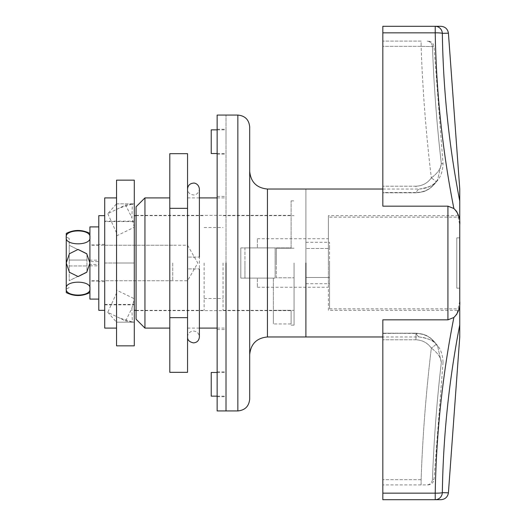 <?xml version="1.0" encoding="UTF-8"?>
<svg xmlns="http://www.w3.org/2000/svg" width="526" height="526" viewBox="0 0 526 526"><rect width="100%" height="100%" fill="white"/><g stroke="black" fill="none" stroke-linecap="round" stroke-linejoin="round"><path stroke-width="0.39" stroke-dasharray="2.63 1.97" d="M136.07 206.784L136.07 319.216M144.946 328.092L144.946 197.907M211.222 129.856L211.222 153.526M226.016 141.691L226.016 129.264L226.016 141.691M211.222 372.474L211.222 396.144M226.016 384.309L226.016 371.882L226.016 384.309M240.809 247.91L291.108 247.91L291.108 200.866L291.108 247.91L240.809 247.91L291.108 247.91L291.108 215.364L291.108 247.91L240.809 247.91L240.809 263L240.809 247.91M305.902 263L305.902 189.031L305.902 263M226.016 263L226.016 115.062L226.016 263M249.686 399.102L249.686 126.897M291.108 323.944L291.108 310.287L291.108 323.944L273.356 323.944L291.108 323.944M136.07 263L136.07 310.636L136.07 263M240.809 263L240.809 278.09L273.356 278.09L240.809 278.09L240.809 263L240.809 278.09L273.356 278.09L273.356 310.287L291.108 310.287L273.356 310.287L273.356 278.09L273.356 323.944L273.356 278.09L240.809 278.09L240.809 263M273.356 310.287L273.356 323.944L273.356 310.287M382.829 192.529L382.829 46.334L382.829 206.166L382.829 192.529L415.954 192.529C417.473 190.215 418.604 189.051 419.347 189.031C418.604 189.051 417.473 190.215 415.954 192.529C424.397 192.345 431.129 188.841 436.159 182.003L437.645 179.649L441.321 163.481C436.81 124.57 433.858 85.613 432.457 46.604L434.003 46.597L432.457 46.604C433.858 85.613 436.81 124.57 441.321 163.481L443.03 163.593L441.321 163.481L437.645 179.649L436.159 182.003C431.149 188.827 424.41 192.338 415.954 192.529L382.829 192.529M415.954 186.888L415.954 186.211C422.411 185.928 427.539 183.16 431.333 177.906C427.559 183.147 422.431 185.921 415.954 186.211L382.829 186.211L415.954 186.211L415.954 186.888M382.829 26.3L382.829 206.166L447.922 206.166L447.922 319.834L382.829 319.834L382.829 499.7L435.226 499.7L435.226 493.151A7.397 0.848 -179 0 0 442.34 492.658C443.175 436.317 448.98 380.41 459.757 324.93L459.757 201.07C448.98 145.59 443.175 89.683 442.34 33.342L448.422 33.177M382.829 46.334L382.829 41.094L382.829 46.334L421.109 46.334C422.667 90.334 426.073 134.196 431.333 177.906C426.073 134.189 422.667 90.334 421.109 46.334L432.457 46.604L421.109 46.334L421.109 41.094L382.829 41.094L421.109 41.094L421.109 46.334L382.829 46.334M382.829 32.849L435.226 32.849L435.226 26.3A7.397 7.127 -90 0 1 442.34 33.342A7.397 0.848 -1 0 0 435.226 32.849C436.218 91.951 442.432 150.502 453.872 208.506L447.922 206.166M453.872 208.506L455.641 210.242M457.114 212.248L459.757 224.727M415.954 333.471C417.473 335.785 418.604 336.956 419.347 336.969C418.604 336.949 417.473 335.785 415.954 333.471C424.397 333.655 431.129 337.159 436.159 343.997C431.149 337.173 424.41 333.662 415.954 333.471L415.954 339.789C422.411 340.072 427.539 342.84 431.333 348.094C426.073 391.811 422.667 435.666 421.109 479.666C422.667 435.666 426.073 391.804 431.333 348.094C427.559 342.853 422.431 340.079 415.954 339.789L415.954 333.195L382.829 333.471L382.829 484.906L382.829 333.195L415.954 333.471M328.388 310.34L328.388 263L328.388 310.34L459.757 310.34L459.757 215.66L328.388 215.66L328.388 263L328.388 215.66M459.757 336.969L459.757 324.93M459.757 189.031L459.757 201.07M447.922 319.834L453.872 317.494C442.432 375.498 436.218 434.049 435.226 493.151L382.829 493.151M448.422 492.823L444.713 492.737M444.128 492.717L442.34 492.658A7.397 7.127 90 0 1 435.226 499.7M294.067 263L294.067 325.134L294.067 263M276.314 263L276.314 248.206L294.067 248.206L276.314 248.206L276.314 277.794L294.067 277.794L276.314 277.794L276.314 263M223.057 263L223.057 310.34L223.057 263M244.952 263L244.952 278.09L275.131 278.09L275.131 263L275.131 278.09L244.952 278.09L244.952 247.91L275.131 247.91L275.131 263L275.131 247.91L244.952 247.91L244.952 263M204.121 263L204.121 310.34L204.121 263M104.707 221.577L104.707 263L134.294 263L134.294 310.34L134.294 215.66L134.294 304.843L134.294 221.157L134.294 263L104.707 263L104.707 221.577L134.294 221.577M328.388 263L328.388 287.262L328.388 263M257.378 247.91L275.131 247.91L257.378 247.91L257.378 238.738L257.378 247.91M275.131 263L275.131 247.91L275.131 263M257.378 278.09L275.131 278.09L257.378 278.09L257.378 287.262L257.378 278.09M104.707 197.907L104.707 328.092M187.552 263L187.552 197.907L187.552 263M104.707 304.423L134.294 304.423M427.868 484.906C431.359 484.65 433.404 482.815 434.003 479.403L432.457 479.396C433.858 440.387 436.81 401.43 441.321 362.519C440.992 357.601 437.665 352.788 431.333 348.094C437.665 352.795 440.992 357.601 441.321 362.519L443.03 362.407L434.003 479.403L432.457 479.396A5.917 5.694 90 0 1 426.777 484.906L382.829 484.906L426.777 484.906A5.917 5.694 -90 0 0 432.457 479.396C433.858 440.387 436.81 401.43 441.321 362.519L437.645 346.351L436.159 343.997L437.645 346.351L441.321 362.519L443.03 362.407C442.498 347.101 434.601 338.619 419.347 336.969L382.829 336.969M382.829 189.031L419.367 189.031C434.607 187.374 442.498 178.899 443.03 163.593L434.003 46.597C433.404 43.178 431.359 41.344 427.868 41.094M431.333 177.906C437.665 173.205 440.992 168.399 441.321 163.481C440.992 168.399 437.665 173.212 431.333 177.906A5.917 0.552 -144.9 0 1 436.172 181.989A5.917 0.552 -144.9 0 1 436.159 182.003A5.917 0.552 -144.9 0 0 436.172 181.989A5.917 0.552 -144.9 0 0 431.333 177.906M459.757 301.273L456.851 314.173M436.159 343.997A5.917 0.552 -35.1 0 1 436.172 344.011A5.917 0.552 -35.1 0 1 431.333 348.094A5.917 0.552 -35.1 0 0 436.172 344.011A5.917 0.552 -35.1 0 0 436.159 343.997M432.457 46.604A5.917 5.694 -90 0 0 426.777 41.094A5.917 5.694 90 0 1 432.457 46.604M421.109 484.906L421.109 479.666L421.109 484.906M329.572 263L329.572 308.861L329.572 263M459.757 263L459.757 308.861L459.757 263M329.572 277.498L329.572 248.502L329.572 277.498L305.902 277.498L305.902 283.711L305.902 277.498L329.572 277.498M329.572 248.502L329.572 242.289L329.572 248.502L305.902 248.502L329.572 248.502M459.757 288.149L459.757 237.851L459.757 288.149L456.798 288.149L456.798 237.851L459.757 237.851L456.798 237.851L456.798 288.149L459.757 288.149M305.902 277.498L305.902 242.289L305.902 277.498M193.469 268.917C201.11 268.917 201.11 268.917 193.469 268.917C185.836 268.917 185.836 268.917 193.469 268.917M193.469 257.082C201.11 257.082 201.11 257.082 193.469 257.082C185.829 257.082 185.829 257.082 193.469 257.082M116.542 263L116.542 328.092L116.542 197.907L116.542 304.843L116.542 221.157L116.542 304.843L116.542 221.157L116.542 263L134.294 263L104.707 263L104.707 304.843L104.707 221.157L104.707 263L116.542 263M104.707 304.843L134.294 304.843M104.707 221.157L134.294 221.157M217.139 141.691L217.139 129.264L217.139 141.691M217.139 384.309L217.139 371.882L217.139 384.309M217.139 115.062L217.139 410.938M217.139 263L217.139 329.572L217.139 263M169.799 263L169.799 197.907L169.799 263M169.799 153.671L169.799 372.329M187.552 153.671L187.552 372.329M169.799 208.335L187.552 208.335M169.799 317.665L187.552 317.665M116.542 180.155L116.542 203.825L134.294 203.825L132.355 204.088L131.894 217.751L125.635 204.995L107.784 213.681L116.542 203.825L116.542 293.087L107.784 312.319L125.635 321.005L131.894 308.249L132.355 321.912L134.294 322.175L134.294 298.005L134.281 298.729L116.542 290.109M134.294 180.155L134.294 298.005M131.894 308.249L134.281 298.729M116.542 235.891L134.281 227.271L134.294 227.995M134.281 227.271L131.894 217.751M107.784 312.319L116.542 322.175L116.542 293.087M134.294 345.845L134.294 322.175L116.542 322.175L116.542 345.845M116.542 203.825L134.248 203.825M116.542 322.175L134.248 322.175M132.355 204.088L125.635 204.995M107.784 213.681L116.542 232.913M132.355 321.912L125.635 321.005M66.243 233.412L66.243 292.587M69.202 263L69.202 238.442L69.202 263M172.758 263L172.758 280.752L172.758 263M89.913 263L89.913 288.623C91.609 280.042 64.567 280.023 66.243 288.623C64.527 297.183 91.544 297.249 89.913 288.623L89.913 237.377C91.629 228.817 64.613 228.751 66.243 237.377C64.547 245.958 91.59 245.977 89.913 237.377L89.913 263L86.757 253.749L78.131 249.442L69.432 253.703L66.243 263L69.406 272.264L78.045 276.558L86.737 272.284L89.913 263L89.913 245.248L89.913 263M69.202 260.041L86.954 260.041L69.202 260.041L69.202 245.248L86.954 254.124L86.954 260.041L69.202 260.041L69.202 245.248L86.954 254.124L86.954 271.876L69.202 280.752L69.202 260.041L86.954 260.041L86.954 271.876L69.202 280.752L69.202 260.041M66.243 263L66.243 289.037L66.243 263M69.202 265.959L86.954 265.959L69.202 265.959M98.789 264.414L98.789 244.952L98.789 261.586L89.913 261.586L89.913 260.166L98.789 260.166L98.789 226.903L98.789 299.097L98.789 264.414L89.913 264.414L89.913 281.048L89.913 261.586M98.789 261.586L98.789 260.166M89.913 264.414L89.913 299.097M89.913 226.903L89.913 260.166M89.913 265.834L98.789 265.834M104.707 263L104.707 310.34L104.707 263M98.789 215.66L98.789 310.34M237.851 410.938L237.851 115.062M267.438 336.969L267.438 189.031M415.954 339.789L382.829 339.789L415.954 339.789M421.109 479.666L382.829 479.666L421.109 479.666M217.139 153.526L226.016 153.526M217.139 396.144L226.016 396.144M291.108 200.866L294.067 200.866M136.07 215.364L291.108 215.364M187.552 328.092L199.387 328.092M217.139 328.092L226.016 328.092M187.552 197.907L199.387 197.907M217.139 197.907L226.016 197.907M136.07 310.636L291.108 310.636M291.108 325.134L294.067 325.134M217.139 372.474L226.016 372.474M217.139 129.856L226.016 129.856M415.954 192.805L382.829 192.805L415.954 192.805C421.872 192.299 425.751 191.273 427.599 189.728C429.768 188.926 432.628 186.349 436.172 181.989L437.625 179.682L436.172 181.989L430.584 187.782C428.999 188.624 426.336 192.069 415.954 192.805M223.057 310.34L294.067 310.34M223.057 215.66L294.067 215.66M204.121 298.505L223.057 298.505M204.121 227.495L223.057 227.495M136.07 310.34L204.121 310.34M136.07 215.66L204.121 215.66M257.378 238.738L328.388 238.738M257.378 287.262L328.388 287.262M104.707 245.248L187.552 245.248L197.802 263L187.552 280.752L104.707 280.752M419.367 336.969C429.084 338.58 434.792 341.19 436.481 344.793L437.744 346.529L436.475 344.786C434.785 341.183 429.078 338.58 419.36 336.969M419.367 189.031C434.45 188.025 438.119 178.399 437.744 179.471L436.481 181.207C434.792 184.81 429.084 187.42 419.367 189.031M415.954 333.195L382.829 333.195L415.954 333.195C426.336 333.931 428.999 337.376 430.584 338.218L436.172 344.011C432.628 339.651 429.768 337.074 427.599 336.272C425.751 334.727 421.872 333.701 415.954 333.195M437.625 346.318L436.172 344.011L437.625 346.318M329.572 308.861L459.757 308.861M329.572 217.139L459.757 217.139M305.902 283.711L329.572 283.711M305.902 242.289L329.572 242.289M187.552 336.969L187.789 335.318C188.735 332.636 190.629 331.216 193.469 331.051C197 331.334 198.973 333.306 199.387 336.969L199.387 189.031C198.775 194.383 194.252 195.251 193.469 194.949C189.873 194.6 187.9 192.628 187.552 189.031L187.552 268.917M187.552 257.082L187.552 189.031M217.139 129.264L226.016 129.264M217.139 371.882L226.016 371.882M217.139 196.428L226.016 196.428M217.139 329.572L226.016 329.572M217.139 396.735L226.016 396.735M217.139 154.118L226.016 154.118M131.868 204.154L119.336 208.04M131.868 321.846L119.336 317.96M69.202 238.442L66.243 236.963M172.758 280.752L89.913 280.752M172.758 245.248L89.913 245.248M69.202 287.558L66.243 289.037M98.789 244.952L89.913 244.952M98.789 281.048L89.913 281.048M104.707 244.36L98.789 244.36M104.707 281.64L98.789 281.64"/><path stroke-width="0.79" d="M144.946 328.092L136.07 319.216L136.07 206.784L144.946 197.907L144.946 328.092L169.799 328.092M217.139 153.526L211.222 153.526L211.222 129.856L217.139 129.856M217.139 396.144L211.222 396.144L211.222 372.474L217.139 372.474M226.016 263L226.016 410.938L226.016 263M249.686 263L249.686 399.102C248.982 406.289 245.037 410.234 237.851 410.938L237.851 115.062C245.037 115.766 248.982 119.711 249.686 126.897L249.686 263M305.902 263L305.902 336.969L305.902 263M440.768 26.3L435.226 26.3L440.768 26.3C445.127 26.622 447.679 28.91 448.422 33.177L459.757 189.031L459.757 324.93C448.98 380.41 443.175 436.317 442.34 492.658A7.397 0.848 -179 0 1 435.226 493.151C436.218 434.049 442.432 375.498 453.872 317.494L447.922 319.834L447.922 206.166L382.829 206.166L382.829 26.3L435.226 26.3L382.829 26.3M455.641 210.242L457.114 212.248M447.922 319.834L382.829 319.834L382.829 493.151L435.226 493.151L435.226 499.7L382.829 499.7L382.829 493.151M440.768 499.7L435.226 499.7L440.768 499.7C445.127 499.378 447.679 497.09 448.422 492.823L459.757 336.969L459.757 324.93M459.757 215.66L459.757 310.34M435.226 499.7A7.397 7.127 -90 0 0 442.34 492.658L448.422 492.823M444.713 492.737L444.128 492.717M447.922 206.166L453.872 208.506C442.432 150.502 436.218 91.951 435.226 32.849A7.397 0.848 -1 0 1 442.34 33.342C443.175 89.683 448.98 145.59 459.757 201.07M448.422 33.177L442.34 33.342A7.397 7.127 90 0 0 435.226 26.3L435.226 32.849L382.829 32.849M456.851 314.173L453.872 317.494C458.337 313.029 460.296 307.618 459.757 301.273M459.757 224.727C460.303 218.389 458.343 212.984 453.872 208.506M193.469 268.917C201.11 268.917 201.11 268.917 193.469 268.917C185.836 268.917 185.836 268.917 193.469 268.917M193.469 257.082C201.11 257.082 201.11 257.082 193.469 257.082C185.829 257.082 185.829 257.082 193.469 257.082M116.542 328.092L104.707 328.092L104.707 197.907L116.542 197.907M237.851 410.938L217.139 410.938L217.139 115.062L237.851 115.062M169.799 208.335L169.799 153.671L187.552 153.671L187.552 372.329L169.799 372.329L169.799 208.335L187.552 208.335M169.799 317.665L187.552 317.665M116.542 263L116.542 180.155L134.294 180.155L134.294 345.845L116.542 345.845L116.542 263M89.913 292.587C82.023 296.519 74.133 296.519 66.243 292.587L66.243 233.412C74.133 229.481 82.023 229.481 89.913 233.412M89.913 288.623C91.629 297.183 64.613 297.249 66.243 288.623C64.547 280.042 91.59 280.023 89.913 288.623M66.243 263L69.406 253.736L78.045 249.442L86.737 253.716L89.913 263L86.757 272.251L78.131 276.558L69.432 272.297L66.243 263M89.913 237.377C91.609 245.958 64.567 245.977 66.243 237.377C64.527 228.817 91.544 228.751 89.913 237.377M98.789 299.097L89.913 299.097L89.913 226.903L98.789 226.903M104.707 310.34L98.789 310.34L98.789 215.66L104.707 215.66M249.686 171.279C250.738 182.062 256.655 187.979 267.438 189.031L267.438 336.969L382.829 336.969M199.387 328.092L217.139 328.092M267.438 189.031L382.829 189.031M267.438 336.969C256.655 338.021 250.738 343.938 249.686 354.721M144.946 197.907L169.799 197.907M199.387 197.907L217.139 197.907M134.294 310.34L136.07 310.34M134.294 215.66L136.07 215.66M199.387 268.917L199.387 336.969C198.973 340.631 197 342.604 193.469 342.886C189.373 341.985 187.401 340.013 187.552 336.969M187.552 189.031C187.9 185.435 189.873 183.462 193.469 183.114C194.252 182.811 198.775 183.679 199.387 189.031L199.387 257.082"/></g></svg>
